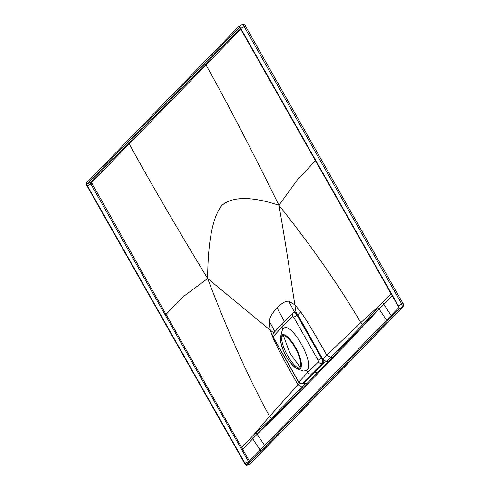 <?xml version="1.0" encoding="UTF-8"?>
<svg xmlns="http://www.w3.org/2000/svg" width="490" height="490" viewBox="0 0 490 490"><rect width="100%" height="100%" fill="white"/><g stroke="black" fill="none" stroke-linecap="round" stroke-linejoin="round"><path stroke-width="0.73" d="M244.78 463.663L87.134 186.157A2.854 0.919 62.3 0 1 86.405 182.99L238.648 26.564A2.854 0.919 62.3 0 1 238.722 26.509A2.854 0.919 62.3 0 1 240.725 28.347L398.37 305.852A2.854 0.919 62.3 0 1 399.099 309.012L246.856 465.439A2.854 0.919 62.3 0 1 246.782 465.5A2.854 0.919 62.3 0 1 244.78 463.663M87.006 184.05L239.249 27.624A1.629 0.527 62.3 0 1 239.292 27.593A1.629 0.527 62.3 0 1 240.437 28.64L398.082 306.146A1.629 0.527 62.3 0 1 398.499 307.953L246.256 464.379A1.629 0.527 62.3 0 1 246.213 464.416A1.629 0.527 62.3 0 1 245.067 463.362L87.422 185.857A1.629 0.527 62.3 0 1 87.006 184.05L90.43 182.262A1.629 0.527 -117.7 0 0 90.846 184.069L87.422 185.857M250.102 463.742L250.274 463.65A2.04 1.923 44.1 0 0 250.757 463.283M238.82 26.478L242.066 24.77A2.854 0.919 62.3 0 1 242.146 24.714A2.854 0.919 62.3 0 1 244.143 26.552L401.782 304.063L402.517 307.224L265.298 448.148A2.04 1.923 44.2 0 0 265.782 447.78M246.856 465.439L250.274 463.65L265.298 448.148M283.379 335.515L289.731 352.812L300.137 367.31M293.779 312.467L293.173 312.914A3.142 2.922 -134.4 0 1 293.779 312.467C294.533 311.995 295.629 312.914 297.056 315.223L321.507 358.27C322.837 361.007 323.204 362.674 322.622 363.255L324.074 362.49L304.529 382.561L305.435 383.143L303.616 383.021M314.402 372.406L304.376 382.739A4.288 3.148 96.1 0 1 304.033 382.825M386.567 320.209L379.058 308.939L318.016 372.229L314.415 372.504L324.294 362.275L326.371 361.638L322.849 359.317L297.779 314.794L300.744 311.903L294.894 304.854C291.103 281.572 287.575 254.316 278.939 205.261C311.903 246.66 339.184 285.793 360.781 322.659L380.271 304.762L377.986 307.395L379.058 308.939L373.27 315.254C368.198 320.687 363.286 326.309 333.145 357.767L308.314 383.358L307.555 382.978L305.337 383.431A4.288 4.079 -138.8 0 1 303.39 383.125M280.586 336.746A19.275 6.211 -117.7 0 0 285.37 354.705A19.275 6.211 -117.7 0 0 297.412 368.86A19.275 6.211 -117.7 0 0 300.352 368.498A19.275 6.211 62.3 0 0 295.409 347.159A19.275 6.211 62.3 0 0 281.401 335.142A19.275 6.211 -117.7 0 0 280.586 336.746L282.075 330.787L283.03 329.017L281.94 327.106L292.763 316.516L293.749 317.318L318.206 360.364A3.142 0.312 -29.6 0 1 321.507 358.27L321.765 358.141C323.063 360.591 323.394 362.275 322.757 363.188L322.818 360.217L324.294 362.275A4.288 1.292 -101.7 0 1 322.806 359.721L322.849 359.317M302.9 383.315L311.812 373.772C310.133 374.415 308.755 373.962 307.677 372.412L306.593 370.495L303.341 371.089L297.412 368.86M283.03 329.017C290.276 318.91 316.062 364.297 306.593 370.495M273.696 337.922A3.142 0.312 150.4 0 0 273.622 338.069L298.073 381.116A3.142 0.312 150.4 0 1 298.147 380.969L273.696 337.922L273.322 336.489L281.94 327.106L282.271 323.59L293.173 312.914M298.147 380.969L299.09 381.826A3.142 2.989 42.4 0 0 303.249 383.168L303.194 383.211M303.267 383.186L304.229 382.739A4.288 2.609 66 0 0 304.529 382.561L303.114 383.26C299.892 383.419 298.214 382.702 298.073 381.116M305.337 383.431L271.644 418.24A4.288 4.055 -138.8 0 1 269.58 416.371C248.865 378.592 228.218 332.643 207.644 278.516C175.984 226.454 149.842 181.57 129.225 143.858L91.514 182.605L166.018 314.323L183.885 296.211L207.644 278.516C207.913 241.196 212.672 216.807 221.921 205.347C232.628 196.306 251.633 196.276 278.939 205.261L297.816 179.254L315.474 160.738M264.637 445.502L257.121 434.226L318.016 372.229M271.644 418.24L256.043 432.695L257.121 434.226L263.204 428.346C268.453 423.176 273.818 418.233 304.345 387.357L308.314 383.358M329.237 361.859L328.478 361.479L326.371 361.638L326.879 361.295A4.288 3.981 -133.3 0 1 322.769 359.005L360.781 322.659A4.288 4.006 -133 0 0 362.821 324.552L377.986 307.395M322.818 360.217L322.806 359.721M326.879 361.295L362.821 324.552M333.145 357.767A0.815 0.766 43.8 0 0 332.416 357.388L330.768 357.449L326.781 355.17C315.119 334.394 306.44 319.976 300.744 311.903M322.193 357.872L321.765 358.141L297.357 315.064L295.715 312.724L294.141 312.271L294.294 311.763L291.85 314.213M274.222 339.129L273.775 339.607L270.253 330.174L207.644 278.516M299.629 382.935L297.969 384.773C286.136 364.18 278.069 349.125 273.775 339.607M304.345 387.357A0.815 0.766 44.6 0 0 303.616 386.978L301.969 387.039L297.969 384.773L269.58 416.371L253.802 434.71L256.043 432.695M257.121 434.226L252.73 438.734L260.453 450.616M91.722 183.511L90.846 184.069L165.142 314.886L166.018 314.323L241.711 447.615L253.802 434.71M165.142 314.886L248.681 461.892M91.514 182.605A0.815 0.766 -135.8 0 0 90.43 182.262L240.241 28.328M379.058 308.939L383.719 304.137L391.437 316.032M391.155 293.957L380.271 304.762M392.159 295.727L383.719 304.137L382.702 302.342M128.135 143.509A0.815 0.766 -135.8 0 1 129.225 143.858L206.014 64.956C226.968 102.324 251.272 149.095 278.939 205.261M204.924 64.6A0.815 0.766 -135.8 0 1 206.014 64.956L240.774 29.241M273.751 332.863L270.253 330.174L269.286 321.146C269.996 316.663 272.642 312.308 277.224 308.088L284.512 321.752M293.749 317.318A3.142 0.312 -29.6 0 1 297.056 315.223L297.779 314.794L296.003 312.283L294.894 304.854L288.677 301.221C285.272 300.964 281.45 303.255 277.224 308.088M295.715 312.724L296.003 312.283L294.294 311.763L288.677 301.221M274.896 331.699L269.286 321.146M240.835 448.172L241.711 447.615L242.715 449.379L252.73 438.734L251.707 436.933M241.84 449.943L242.715 449.379L249.428 461.127M295.017 347.563A18.363 5.917 62.3 0 1 299.219 368.266A18.363 5.917 62.3 0 1 286.381 356.438A18.363 5.917 62.3 0 1 282.173 335.736A18.363 5.917 62.3 0 1 295.017 347.563M299.69 367.923A18.363 5.917 62.3 0 1 297.124 367.31C294.171 365.356 291.029 361.504 287.697 355.752C284.445 349.903 282.473 344.752 281.775 340.293A18.363 5.917 62.3 0 1 282.73 335.546M246.782 465.5L250.733 463.307L402.97 306.887A2.04 1.917 44.4 0 1 402.517 307.224L399.099 309.012M403.068 303.537L398.37 305.852M318.439 157.37L319.731 156.855L245.441 26.037L240.725 28.347M387.235 322.861A2.04 1.923 44.2 0 0 387.719 322.494M260.796 452.785A2.04 1.923 44.1 0 0 261.286 452.417M391.78 318.2A2.04 1.917 44.4 0 0 392.257 317.839M395.136 292.432L396.355 292.034M394.132 290.662L395.424 290.147L403.074 303.543C403.748 304.051 403.711 305.166 402.97 306.887M318.206 360.364L318.512 361.871A3.142 2.922 45.8 0 0 322.622 363.255L311.812 373.772M318.512 361.871L307.677 372.412L299.09 381.826M292.763 316.516A3.142 2.922 -134.4 0 1 293.143 312.945M273.322 336.489A3.142 2.989 -137.4 0 1 273.653 332.973M249.361 461.017L245.067 463.362M238.722 26.509L242.146 24.714C244.339 24.629 245.441 25.07 245.441 26.037M395.424 290.147L319.731 156.855M282.264 323.596L273.665 332.955C272.544 335.387 272.532 337.089 273.622 338.069"/></g></svg>
